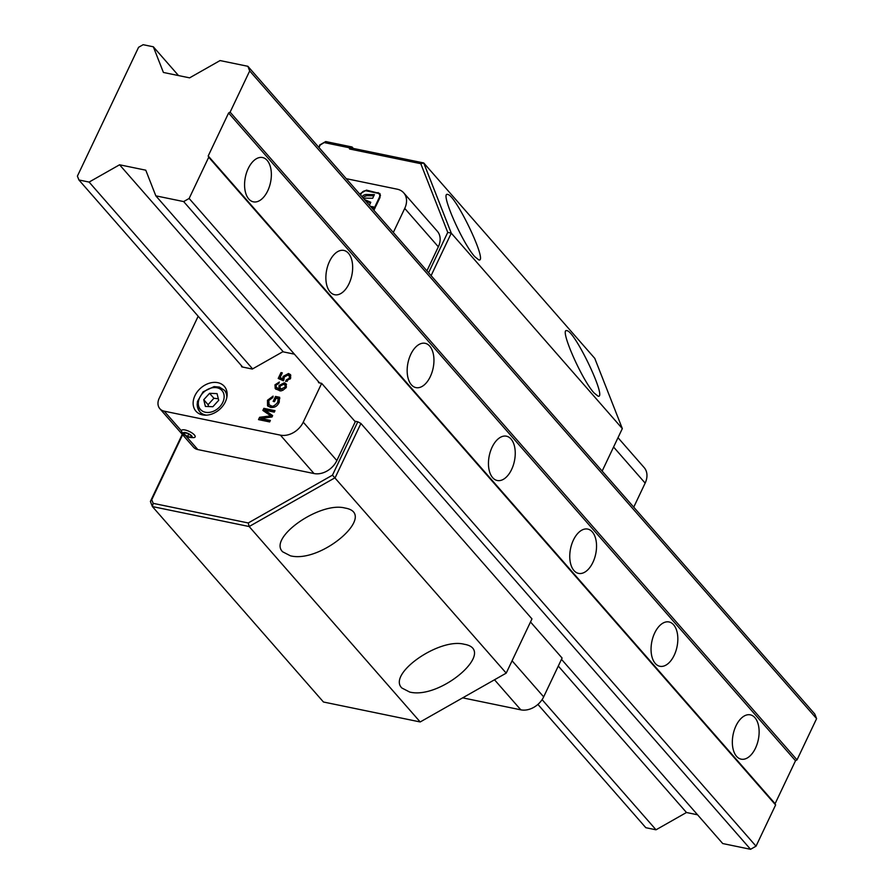 <?xml version="1.0" encoding="UTF-8"?>
<svg xmlns="http://www.w3.org/2000/svg" width="894" height="894" viewBox="0 0 894 894"><rect width="100%" height="100%" fill="white"/><g stroke="black" fill="none" stroke-linecap="round" stroke-linejoin="round"><path stroke-width="1.34" d="M282.672 551.81C267.865 537.92 319.873 501.355 344.939 508.027C378.743 513.569 321.639 563.678 290.461 555.822L282.672 551.81M474.792 256.679C462.354 243.28 439.692 191.316 447.659 194.456C455.739 194.691 488.359 263.305 478.782 259.908L474.792 256.679M401.909 688.034C387.102 674.154 439.099 637.59 464.165 644.25C497.98 649.804 440.865 699.913 409.687 692.045L401.909 688.034M594.029 392.913C581.581 379.514 558.929 327.55 566.897 330.691C574.976 330.925 607.596 399.54 598.019 396.143L594.029 392.913M182.264 434.316L150.393 501.445L152.405 506.574L249.158 526.532L335.161 477.687L360.919 423.465L357.801 421.8L332.479 475.15L506.216 673.126L420.202 721.961L323.449 702.002L152.405 506.574L153.176 503.356L151.757 499.735L150.393 501.445M318.979 147.544L320.153 145.085L318.622 147.13M332.479 475.15L248.253 522.968L249.158 526.532L420.202 721.961M248.253 522.968L153.176 503.356M151.757 499.735L182.622 434.73M320.153 145.085L325.718 141.554L319.627 145.018M324.455 142.638L349.118 147.722L352.057 146.985L325.718 141.554M349.118 147.722L349.621 149.007L352.56 148.27L352.057 146.985L353.32 148.426M349.621 149.007L420.783 163.691L423.734 162.954L352.56 148.27M420.783 163.691L447.749 232.395L451.28 233.155L423.734 162.954L594.778 358.382L622.325 428.595L602.154 471.082M431.098 275.643L451.28 233.155L622.325 428.595M447.749 232.395L428.572 272.759M354.773 421.175L357.801 421.8M506.216 673.126L531.964 618.894L360.919 423.465M462.679 697.845L520.822 709.836A18.852 14.248 -41.2 0 0 543.664 696.862L562.091 658.051L530.5 621.967M633.734 507.166L645.155 483.106A18.852 14.248 -41.2 0 0 644.149 467.562L618 437.691M294.394 354.158L282.772 351.767L252.32 369.054L241.782 366.875L241.201 365.389M321.672 383.358L303.245 422.169A18.852 14.248 138.8 0 1 280.403 435.143L164.217 411.173A12.572 9.499 138.8 0 1 159.858 408.714L193.45 447.112A12.572 9.499 -41.2 0 0 197.82 449.57L314.006 473.541A18.852 14.248 -41.2 0 0 336.848 460.566L355.276 421.756L321.672 383.358L318.7 382.744L318.108 381.257M346.224 178.666L397.193 189.182A18.852 14.248 138.8 0 1 403.73 192.869A18.852 14.248 138.8 0 1 404.736 208.414L393.315 232.474M159.858 408.714A12.572 9.499 138.8 0 1 159.177 398.344L198.177 316.23M361.981 196.669A5.118 3.867 138.8 0 1 366.506 194.467L374.43 194.613L372.686 198.267L365.411 198.144A0.894 0.682 -41.2 0 0 364.685 199.641L370.786 202.279L369.412 205.162M360.081 194.501L360.584 193.45L366.439 190.131L379.771 193.484L380.028 197.473L375.826 206.29L375.178 206.156L379.369 197.339A4.023 3.04 -41.2 0 0 379.157 194.02A4.023 3.04 -41.2 0 0 377.76 193.238L366.115 190.824A4.023 3.04 -41.2 0 0 361.243 193.585L360.55 195.037M260.88 418.459L270.368 420.415L269.653 421.923L258.511 419.621L259.629 417.274L270.759 415.878L262.87 410.447L263.864 408.346L275.006 410.648L274.29 412.145L264.97 410.223L272.659 415.598L271.988 416.995L260.88 418.459L261.964 419.699L269.932 421.342M275.196 388.532L274.994 384.811L279.364 382.029L278.794 383.492L276.067 385.135L276.358 387.448L279.107 388.734L278.984 385.56L284.247 382.811L286.102 383.839L286.303 387.292C282.94 390.723 280.481 391.717 278.95 390.287L275.665 388.968M278.168 398.657L276.112 398.232L274.469 401.697L273.151 401.428L275.52 396.433L279.643 397.282L279.073 402.523C277.229 406.323 274.38 407.943 270.502 407.385L267.541 405.764L267.485 400.266L273.095 396.12L272.793 397.606L268.759 400.523L269.139 404.837L271.173 405.753C272.569 406.938 274.749 405.809 277.688 402.345L278.168 398.657L279.252 399.897L279.274 402.054M290.662 374.988L290.539 378.363L285.622 381.526L286.225 379.984L289.41 378.151L289.243 375.793L287.879 375.078L284.147 377.078L283.398 380.777L278.213 378.453L281.007 372.586L282.314 372.854L280.079 377.559L282.761 378.821L283.13 376.441L288.483 373.513L290.315 374.519M372.005 208.123L374.687 208.671L374.128 209.844L373.368 209.688M371.144 207.14L371.446 206.503L375.335 207.307L374.776 208.481L371.781 207.866M217.79 382.677A18.852 14.248 138.8 0 1 224.327 386.364A18.852 14.248 138.8 0 1 219.522 409.497A18.852 14.248 138.8 0 1 195.954 411.195A18.852 14.248 138.8 0 1 197.418 391.606A18.852 14.248 138.8 0 1 217.79 382.677M373.86 195.82L367.59 195.708A5.118 3.867 -41.2 0 0 363.065 197.898M370.485 202.916L365.769 200.882A0.894 0.682 138.8 0 1 365.478 200.547M364.685 199.641L365.769 200.882M379.157 194.02L380.241 195.261A4.023 3.04 138.8 0 1 380.486 195.607M380.218 194.188L378.821 193.707M366.439 190.131L367.255 191.059M272.491 415.956L264.97 410.223M274.57 411.564L264.948 409.586L264.132 411.307M263.864 408.346L264.948 409.586M270.759 415.878L271.776 417.029M260.903 418.493L260.031 419.934M259.629 417.274L260.713 418.515M283.621 384.319L280.046 386.107L280.191 388.342L281.342 388.957L285.164 387.102L284.974 385.012L283.621 384.319M280.191 388.342L282.996 390.253M286.438 386.99L284.974 385.012M276.078 386.052L275.944 389.292M286.527 384.521L282.862 384.252M279.107 388.734L280.191 389.974L276.358 387.448M280.068 386.8L280.191 389.974M274.391 407.083L270.223 406.077M268.178 402.445L268.178 406.357M279.833 398.333L276.604 397.662L276.313 398.277M275.52 396.433L276.604 397.662M290.773 375.223L287.008 375.011M282.761 378.821L283.845 380.051L281.163 378.799L280.079 377.559M284.214 377.681L283.845 380.062M281.007 372.586L281.934 373.647M280.224 377.737L279.598 379.078M289.243 375.793L290.74 377.894M286.225 379.984L287.253 381.369M374.24 209.598L373.089 209.352M374.899 208.224L372.407 207.989M371.446 206.503L372.53 207.743M426.919 270.871L438.339 246.811A18.852 14.248 -41.2 0 0 437.334 231.255L403.73 192.869M754.916 717.681A22.618 12.851 -78.3 0 1 757.14 744.02A22.618 12.851 -78.3 0 1 741.16 759.162A22.618 12.851 -78.3 0 1 733.147 734.399A22.618 12.851 -78.3 0 1 750.312 714.842A22.618 12.851 -78.3 0 1 754.916 717.681M673.618 624.794A22.618 12.851 -78.3 0 1 675.853 651.134A22.618 12.851 -78.3 0 1 659.861 666.276A22.618 12.851 -78.3 0 1 651.86 641.512A22.618 12.851 -78.3 0 1 669.014 621.956A22.618 12.851 -78.3 0 1 673.618 624.794M592.32 531.908A22.618 12.851 -78.3 0 1 594.555 558.258A22.618 12.851 -78.3 0 1 578.574 573.389A22.618 12.851 -78.3 0 1 570.562 548.625A22.618 12.851 -78.3 0 1 587.716 529.08A22.618 12.851 -78.3 0 1 592.32 531.908M511.033 439.021A22.618 12.851 -78.3 0 1 513.257 465.372A22.618 12.851 -78.3 0 1 497.276 480.503A22.618 12.851 -78.3 0 1 489.264 455.739A22.618 12.851 -78.3 0 1 506.429 436.194A22.618 12.851 -78.3 0 1 511.033 439.021M429.735 346.134A22.618 12.851 -78.3 0 1 431.958 372.485A22.618 12.851 -78.3 0 1 415.978 387.616A22.618 12.851 -78.3 0 1 407.966 362.863A22.618 12.851 -78.3 0 1 425.131 343.307A22.618 12.851 -78.3 0 1 429.735 346.134M348.436 253.248A22.618 12.851 -78.3 0 1 350.671 279.598A22.618 12.851 -78.3 0 1 334.68 294.729A22.618 12.851 -78.3 0 1 326.679 269.977A22.618 12.851 -78.3 0 1 343.832 250.421A22.618 12.851 -78.3 0 1 348.436 253.248M267.138 160.361A22.618 12.851 -78.3 0 1 269.373 186.712A22.618 12.851 -78.3 0 1 253.393 201.843A22.618 12.851 -78.3 0 1 245.381 177.09A22.618 12.851 -78.3 0 1 262.534 157.534A22.618 12.851 -78.3 0 1 267.138 160.361M249.694 70.928L230.116 112.152L797.023 759.866L816.602 718.642L814.78 714.027L247.884 66.301L249.694 70.928L816.602 718.642M230.116 112.152L228.596 113.013L208.201 155.958L208.715 157.243L189.137 198.468L183.65 201.575L155.824 195.842L145.767 170.184L119.572 164.787L89.109 182.074L78.918 179.973L77.398 176.118L138.581 47.293L143.141 44.7L153.343 46.801L163.412 72.459L189.606 77.856L220.058 60.569L247.884 66.301M153.343 46.801L178.521 75.577M78.918 179.973L242.654 367.065M537.909 704.405L645.814 827.699L656.017 829.8L686.469 812.501L697.543 814.792M89.109 182.074L252.611 368.887M542.088 699.633L656.017 829.8M119.572 164.787L283.32 351.867M558.292 666.052L686.469 812.501M155.824 195.842L319.571 382.923M561.488 659.325L722.732 843.556L750.558 849.3L756.033 846.182L775.612 804.958L775.109 803.684L795.504 760.738L797.023 759.866M183.65 201.575L750.558 849.3M189.137 198.468L756.033 846.182M208.715 157.243L775.612 804.958M208.201 155.958L775.109 803.684M228.596 113.013L795.504 760.738M205.385 406.424L203.743 399.719L209.576 393.315L217.052 393.606L218.695 400.311L212.861 406.725L205.385 406.424M209.576 393.315L213.912 398.266L208.078 404.669L208.693 406.558M208.078 404.669L203.743 399.719M218.315 398.758L213.912 398.266M190.835 437.546A4.872 1.587 25.4 0 1 183.784 434.205A4.872 1.587 25.4 0 1 183.762 434.193A4.872 1.587 25.4 0 1 185.248 432.551A4.872 1.587 25.4 0 1 191.16 435.367A4.872 1.587 25.4 0 1 190.835 437.546L193.171 437.624A7.543 2.458 -154.6 0 0 195.138 436.942A7.543 2.458 -154.6 0 0 189.383 431.489A7.543 2.458 -154.6 0 0 181.516 430.472A7.543 2.458 -154.6 0 0 182.231 432.428A7.543 2.458 -154.6 0 0 182.253 432.45M191.081 437.244L187.572 436.518L184.198 434.294L184.32 432.797L187.829 433.523L191.215 435.747L191.081 437.244M184.857 432.908L184.198 434.294M188.723 434.104L187.572 436.518M613.575 447.022L645.155 483.106M494.505 679.775L520.822 709.836M512.072 660.778L543.664 696.862M336.848 460.566L303.245 422.169M197.82 449.57L185.717 435.747M181.437 430.852L164.217 411.173M314.006 473.541L280.403 435.143M366.506 194.467L367.59 195.708M378.095 192.545L379.179 193.786M268.848 416.101L269.876 417.274M281.342 388.957L282.426 390.186M285.164 387.102L285.924 387.974M274.994 384.811L275.855 385.806M284.247 382.811L285.331 384.051M278.984 385.56L279.867 386.577M277.688 402.345L278.604 403.384M271.173 405.753L272.257 406.993M267.485 400.266L268.423 401.339M288.483 373.513L289.567 374.754M283.13 376.441L284.001 377.436M289.41 378.151L290.181 379.022M438.339 246.811L404.736 208.414M198.58 405.82A14.326 10.829 138.8 0 1 215.208 387.56A14.326 10.829 138.8 0 1 219.879 406.669A14.326 10.829 138.8 0 1 198.58 405.82M197.675 407.63A16.338 12.348 -41.2 0 0 199.798 411.765A16.338 12.348 -41.2 0 0 206.637 415.151M226.83 397.472A16.338 12.348 -41.2 0 0 224.383 390.242L219.399 387.08L214.057 386.61L203.106 391.818L197.473 401.395L197.149 404.658L197.496 407.295L199.798 411.765L202.525 414.894M364.506 199.507L365.59 200.748M224.383 390.242L227.11 393.371M183.762 434.193L182.231 432.428"/></g></svg>
